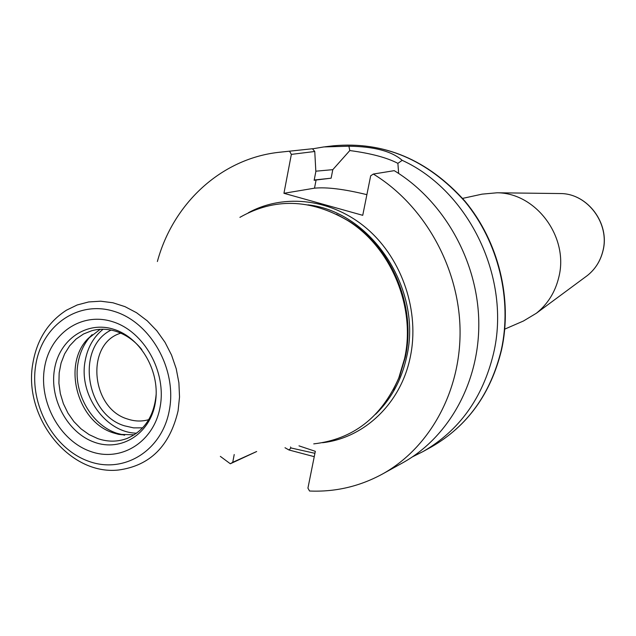 <?xml version="1.0" encoding="UTF-8"?>
<svg xmlns="http://www.w3.org/2000/svg" width="636" height="636" viewBox="0 0 636 636"><rect width="100%" height="100%" fill="white"/><g stroke="black" fill="none" stroke-linecap="round" stroke-linejoin="round"><path stroke-width="0.95" d="M239.907 217.345C274.434 197.772 310.265 198.782 347.399 220.358C391.092 247.126 416.111 307.283 404.599 358.473L398.772 377.983C381.497 417.335 353.155 439.301 313.739 443.88M336.508 214.252L348.79 221.018C391.943 247.46 416.636 306.83 405.267 357.376L399.511 376.639L393.239 389.963M156.178 394.066C154.214 416.047 144.507 430.834 127.081 438.442C117.588 441.972 107.826 442.028 97.777 438.617L89.08 434.595L81.026 428.855L73.911 421.62L67.965 413.13L63.385 403.677L60.333 393.589L58.91 383.214L59.164 372.895L61.096 362.989L64.641 353.847L69.69 345.769L76.074 339.06L83.578 333.964L91.95 330.656C99.868 328.558 107.961 328.812 116.229 331.42C126.071 334.679 134.594 340.721 141.804 349.562M134.276 434.817L118.503 434.34L113.288 432.87C77.767 422.121 62.145 365.573 87.482 339.147L100.186 329.313M124.632 435.231L116.865 433.259C90.932 424.864 72.687 391.728 78.021 363.077C79.818 352.742 83.896 343.917 90.248 336.611L92.133 334.615M103.08 329.249C93.516 337.032 87.537 347.622 85.129 360.994C78.538 394.614 105.544 432.782 136.661 433.188M142.647 427.845L133.608 427.877L124.592 425.842C85.423 414.441 75.74 347.32 111.061 330.076C75.74 347.32 85.423 414.441 124.592 425.842L133.608 427.877L142.647 427.845M148.745 419.657C141.82 421.644 134.784 421.445 127.629 419.045C90.686 408.463 85.296 343.551 120.792 333.153M558.734 193.535L560.713 193.559C587.704 193.646 610.051 223.761 602.928 250.823C600.448 260.959 595.28 269.179 587.426 275.491L536.371 313.246C547.763 304.088 555.244 292.067 558.813 277.185C569.117 237.395 536.22 192.851 497.106 192.78L482.096 194.139L462.603 198.392M536.371 313.246L523.444 321.005L504.801 329.106M312.507 148.84L323.859 146.932L348.894 146.201C374.024 146.519 391.792 151.225 402.19 160.336C469.495 191.046 511.431 279.156 493.457 353.791C482.645 398.112 459.2 430.683 423.123 451.512L412.518 456.823M314.923 453.317L291.026 447.975L288.935 449.97L285.007 447.728M291.026 447.975L290.469 446.997M315.83 171.187L332.795 169.669L349.808 150.557L348.894 146.201M398.645 173.437L397.89 163.349L402.19 160.336M397.89 163.349C386.887 157.617 370.86 153.348 349.808 150.557M279.021 152.29L312.427 148.745L314.764 151.487L291.352 154.381L283.942 193.296L314.502 188.177C326.753 186.96 344.211 189.123 366.885 194.664M314.502 188.177L316.092 179.996L331.125 178.191L332.795 169.669M298.984 445.852L315.321 451.322L307.927 488.122L309.557 491.016C335.418 492.129 359.817 486.413 382.737 473.876C430.19 447.474 461.537 390.226 460.027 328.089C458.445 265.983 423.687 204.728 373.332 174.049L370.669 175.822L362.735 215.318L283.942 193.296M316.092 179.996L314.152 180.306L315.846 171.561L314.764 151.487M314.208 180.004L331.125 178.191M288.935 449.97L314.248 456.672M402.27 463.056L402.97 462.674C449.437 436.813 480.148 380.98 478.765 320.504C477.302 260.052 443.443 200.491 394.24 170.663L373.332 174.049M256.682 451.52L230.327 463.763L232.736 462.3L234.215 454.525M312.427 148.745L277.964 152.417C220.469 159.159 172.984 203.878 157.378 261.515M220.35 456.386L230.327 463.763M289.682 151.479L291.352 154.381M232.736 462.3L256.634 451.528M32.897 363.108C22.809 416.413 68.927 475.625 118.558 470.012C149.985 465.743 169.828 446.011 178.088 410.816L179.527 396.983L178.899 382.808L176.212 368.713L171.545 355.087L165.034 342.335L156.861 330.815L147.266 320.846L136.541 312.721L124.982 306.639L112.93 302.768L100.719 301.202L88.69 301.949L77.171 304.978L66.47 310.185C48.264 321.935 37.087 339.473 32.945 362.798M169.391 409.958C177.086 369.365 150.843 322.587 114.504 311.489C78.268 299.779 41.841 325.433 35.751 365.008C29.145 404.424 53.543 449.016 88.809 461.331C123.964 474.225 162.228 450.741 169.391 409.958M112.747 321.752C144.126 331.435 166.727 371.782 160.137 406.849C153.999 442.076 120.991 462.531 90.511 451.433C59.927 440.843 38.701 402.127 44.488 367.95C49.815 333.63 81.448 311.545 112.747 321.752M114.019 329.384C141.319 337.859 160.924 372.895 155.216 403.383C149.913 434.006 121.222 451.926 94.613 442.314C67.925 433.148 49.362 399.344 54.45 369.532C59.148 339.592 86.79 320.449 114.019 329.384M497.106 192.78L560.713 193.559C587.839 193.678 610.123 223.705 603 250.743C600.527 260.887 595.328 269.139 587.426 275.491L585.398 276.994M430.866 447.227L431.542 446.854C467.285 426.215 490.523 393.986 501.248 350.174C512.465 299.54 498.378 241.863 464.733 201.31C427.456 159.716 383.683 141.208 333.423 145.795L324.869 146.813M248.31 212.782C284.634 192.899 332.906 198.901 367.727 229.334C402.532 259.742 419.871 311.807 410.268 357.122C400.903 403.375 364.396 437.958 322.563 442.72M307.975 204.848C371.496 211.716 422.773 289.475 406.682 356.788C401.626 379.827 391.267 398.987 375.598 414.267M399.511 376.639L398.772 377.983M348.79 221.018L347.399 220.358M118.503 434.34L122.247 434.778M87.482 339.147L90.248 336.611M423.123 451.512L431.542 446.854C467.476 426.08 490.809 393.771 501.542 349.919C512.751 299.294 498.696 241.767 465.067 201.278C427.805 159.716 383.921 141.216 333.423 145.795M402.97 462.674L382.737 473.876"/></g></svg>
